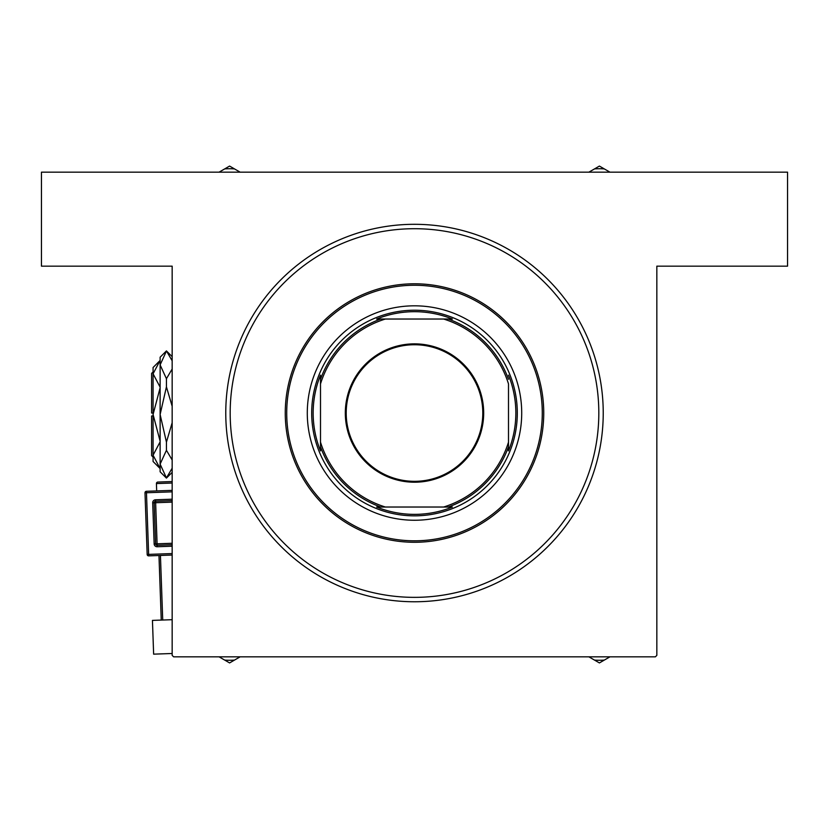 <?xml version="1.0" encoding="UTF-8"?>
<svg xmlns="http://www.w3.org/2000/svg" width="829" height="829" viewBox="0 0 829 829"><rect width="100%" height="100%" fill="white"/><g stroke="black" fill="none" stroke-linecap="round" stroke-linejoin="round"><path stroke-width="1.24" d="M414.5 224.307A188.732 188.732 0 0 1 603.232 413.029A188.732 188.732 0 0 1 414.5 601.761A188.732 188.732 0 0 1 225.768 413.029A188.732 188.732 0 0 1 414.5 224.307M172.163 655.366L172.163 266.161L41.45 266.161L41.45 172.163L787.55 172.163L787.55 266.161L656.837 266.161L656.837 655.366L655.366 656.837L173.634 656.837L172.163 655.366M521.71 413.029A107.21 107.21 0 0 0 414.5 305.818A107.21 107.21 0 0 0 307.29 413.029A107.21 107.21 0 0 0 414.5 520.249A107.21 107.21 0 0 0 521.71 413.029M286.72 413.029A127.78 127.78 0 0 0 414.5 540.809A127.78 127.78 0 0 0 542.28 413.029A127.78 127.78 0 0 0 414.5 285.259A127.78 127.78 0 0 0 286.72 413.029M543.741 413.029A129.241 129.241 0 0 1 414.5 542.28A129.241 129.241 0 0 1 285.259 413.029A129.241 129.241 0 0 1 414.5 283.787A129.241 129.241 0 0 1 543.741 413.029M230.182 413.029A184.318 184.318 0 0 0 414.5 597.357A184.318 184.318 0 0 0 598.818 413.029A184.318 184.318 0 0 0 414.5 228.711A184.318 184.318 0 0 0 230.182 413.029M588.88 656.837L599.408 662.92L609.937 656.837M594.507 660.081A60.869 60.869 0 0 0 604.31 660.081M219.063 656.837L224.69 660.081A60.869 60.869 0 0 0 234.493 660.081L240.12 656.837M224.69 660.081L229.592 662.92L234.493 660.081M240.12 172.163L229.592 166.08L219.063 172.163M234.493 168.919A60.869 60.869 0 0 0 224.69 168.919M609.937 172.163L604.31 168.919A60.869 60.869 0 0 0 594.507 168.919L588.88 172.163M604.31 168.919L599.408 166.08L594.507 168.919M414.5 343.859A69.18 69.18 0 0 1 483.68 413.029A69.18 69.18 0 0 1 414.5 482.209A69.18 69.18 0 0 1 345.32 413.029A69.18 69.18 0 0 1 414.5 343.859M414.5 481.328A68.299 68.299 0 0 0 482.799 413.029A68.299 68.299 0 0 0 414.5 344.74A68.299 68.299 0 0 0 346.201 413.029A68.299 68.299 0 0 0 414.5 481.328M452.375 319.03L443.619 319.03L452.375 319.03A101.345 101.345 0 0 0 376.625 319.03L385.381 319.03L376.625 319.03M414.5 515.845A102.806 102.806 0 0 1 311.694 413.029A102.806 102.806 0 0 1 414.5 310.222A102.806 102.806 0 0 1 517.306 413.029A102.806 102.806 0 0 1 414.5 515.845M376.625 507.027L385.381 507.027L376.625 507.027A101.345 101.345 0 0 0 452.375 507.027L443.619 507.027L452.375 507.027M320.502 450.903L320.502 442.147L320.502 450.903A101.345 101.345 0 0 1 320.502 375.154L320.502 442.147A98.402 98.402 0 0 0 385.381 507.027L443.619 507.027A98.402 98.402 0 0 0 508.498 442.147L508.498 383.92A98.402 98.402 0 0 0 443.619 319.03L385.381 319.03A98.402 98.402 0 0 0 320.502 383.92L320.502 375.154M508.498 450.903L508.498 442.147L508.498 450.903A101.345 101.345 0 0 0 508.498 375.154M380.749 507.027A99.874 99.874 0 0 1 320.502 446.779M448.251 319.03A99.874 99.874 0 0 1 508.498 379.288M508.498 446.779A99.874 99.874 0 0 1 448.251 507.027M320.502 379.288A99.874 99.874 0 0 1 380.749 319.03M157.842 482.063L172.163 481.556L157.842 482.063A1.471 1.471 0 0 0 156.422 483.576L156.681 490.923M172.163 619.698L152.443 620.393L153.634 654.154L172.163 653.501M161.251 620.082L158.971 555.503M160.432 555.451L162.722 620.03M172.163 555.036L148.692 555.865A1.471 1.471 0 0 1 147.168 554.446L144.992 492.799A1.471 1.471 0 0 1 146.412 491.286L172.163 490.374M172.163 544.746L157.137 545.275A1.471 1.471 0 0 1 155.614 543.865L154.163 502.768A1.471 1.471 0 0 1 155.583 501.244L172.163 500.664M153.075 457.09L151.603 455.629L151.603 415.971L153.075 415.971M160.121 387.143L153.075 373.796L160.121 360.449L153.075 367.506L153.075 414.5L160.121 387.806M160.121 441.194L153.075 414.5L153.075 461.494L160.121 468.551L153.075 455.204L153.22 457.048L153.075 455.204L160.121 441.857M172.163 472.364L166.432 478.095L160.121 471.784L160.121 357.216L166.432 350.905L172.163 360.781M172.163 368.998L166.432 378.708L160.121 364.895L166.432 351.081M172.163 468.209L166.432 477.918L160.121 464.105L166.432 450.292L172.163 459.991M172.163 422.728L166.432 442.126L160.121 414.5L166.432 386.874L172.163 406.283M166.432 450.292L166.432 442.126M166.432 386.874L166.432 378.708M153.075 413.029L151.603 413.029L151.603 373.371L153.075 371.91M172.163 483.027L156.422 483.576M172.163 491.846L146.464 492.747L148.64 554.394L172.163 553.565M172.163 546.218L157.189 546.746L157.085 543.814L172.163 543.275M172.163 502.125L155.634 502.716L155.531 499.783A2.933 2.933 0 0 0 152.691 502.82L154.153 543.917A2.933 2.933 0 0 0 157.189 546.746M155.531 499.783L172.163 499.193M152.691 502.82L155.634 502.716L157.085 543.814L154.153 543.917M144.992 492.799L146.464 492.747L146.412 491.286M148.692 555.865L148.64 554.394L147.168 554.446M172.163 356.636L166.432 350.905"/></g></svg>

